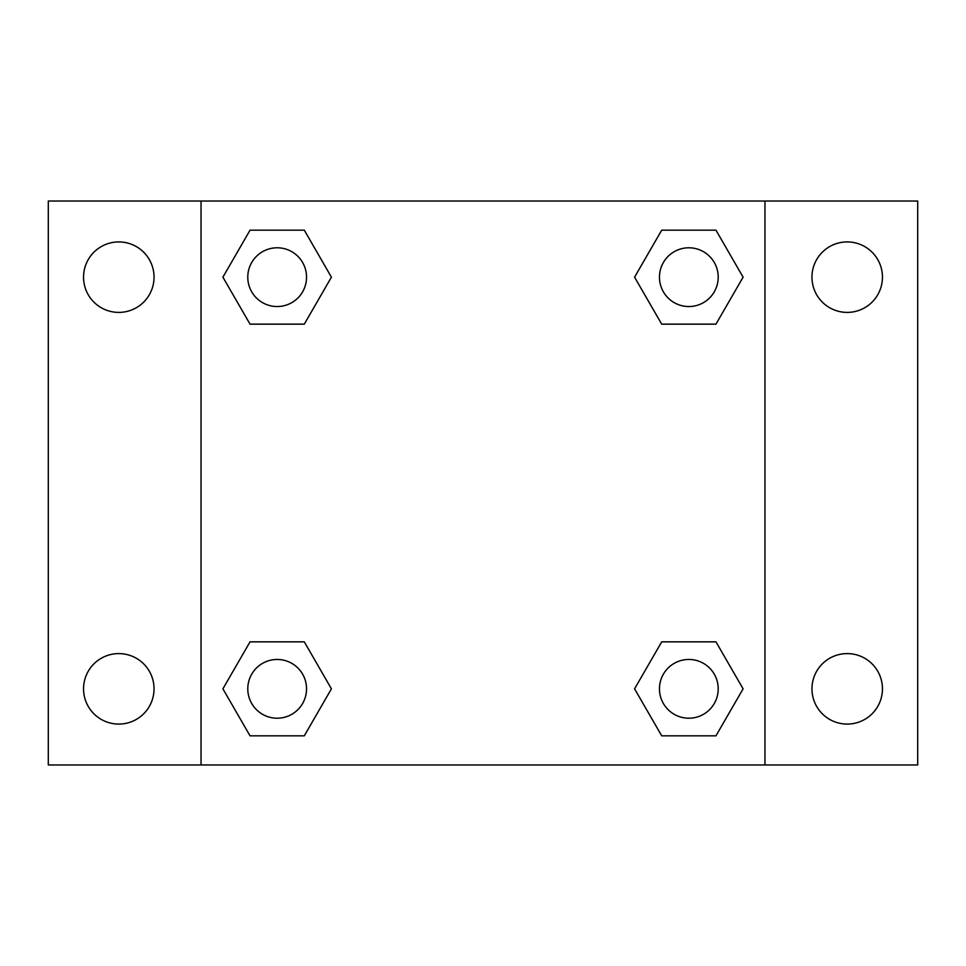 <?xml version="1.0" encoding="UTF-8"?>
<svg xmlns="http://www.w3.org/2000/svg" width="966" height="966" viewBox="0 0 966 966"><rect width="100%" height="100%" fill="white"/><g stroke="black" fill="none" stroke-linecap="round" stroke-linejoin="round"><path stroke-width="1.45" d="M48.3 201.037L917.7 201.037L917.7 764.963L48.3 764.963L48.3 201.037M847.206 241.923A35.247 35.247 0 0 1 882.453 277.17A35.247 35.247 0 0 1 847.206 312.404A35.247 35.247 0 0 1 811.959 277.17A35.247 35.247 0 0 1 847.206 241.923M847.206 653.596A35.247 35.247 0 0 1 882.453 688.83A35.247 35.247 0 0 1 847.206 724.077A35.247 35.247 0 0 1 811.959 688.83A35.247 35.247 0 0 1 847.206 653.596M118.794 653.596A35.247 35.247 0 0 1 154.041 688.83A35.247 35.247 0 0 1 118.794 724.077A35.247 35.247 0 0 1 83.547 688.83A35.247 35.247 0 0 1 118.794 653.596M118.794 241.923A35.247 35.247 0 0 1 154.041 277.17A35.247 35.247 0 0 1 118.794 312.404A35.247 35.247 0 0 1 83.547 277.17A35.247 35.247 0 0 1 118.794 241.923M250.037 641.847L304.302 641.847L331.423 688.83L304.29 735.826L250.037 735.826L222.904 688.83L250.037 641.847L304.302 641.847L250.037 641.847M661.698 230.174L715.963 230.174L743.096 277.17L715.963 324.153L661.698 324.153L634.577 277.17L661.71 230.174L715.963 230.174L661.698 230.174M201.037 764.963L201.037 201.037M764.963 201.037L764.963 764.963M250.037 230.174L304.302 230.174L331.423 277.17L304.29 324.153L250.037 324.153L222.904 277.17L250.037 230.174L304.302 230.174L250.037 230.174M661.698 641.847L715.963 641.847L743.096 688.83L715.963 735.826L661.698 735.826L634.577 688.83L661.71 641.847L715.963 641.847L661.698 641.847M715.963 735.826L661.698 735.826L715.963 735.826M718.209 688.83A29.366 29.366 0 0 0 674.147 663.4A29.366 29.366 0 0 0 674.147 714.272A29.366 29.366 0 0 0 718.209 688.83M304.302 735.826L250.037 735.826L304.302 735.826M306.536 688.83A29.366 29.366 0 0 0 262.474 663.4A29.366 29.366 0 0 0 262.474 714.272A29.366 29.366 0 0 0 306.536 688.83M715.963 324.153L661.698 324.153L715.963 324.153M718.209 277.17A29.366 29.366 0 0 0 674.147 251.728A29.366 29.366 0 0 0 674.147 302.599A29.366 29.366 0 0 0 718.209 277.17M304.302 324.153L250.037 324.153L304.302 324.153M306.536 277.17A29.366 29.366 0 0 0 262.474 251.728A29.366 29.366 0 0 0 262.474 302.599A29.366 29.366 0 0 0 306.536 277.17"/></g></svg>
